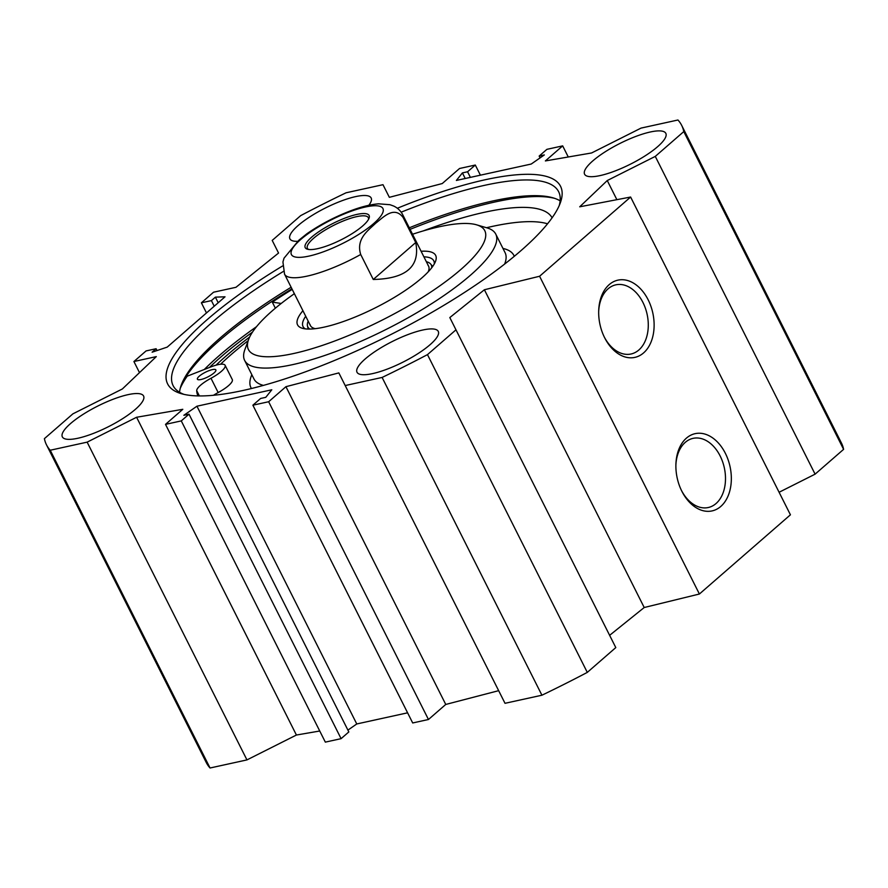 <?xml version="1.0" encoding="UTF-8"?>
<svg xmlns="http://www.w3.org/2000/svg" width="888" height="888" viewBox="0 0 888 888"><rect width="100%" height="100%" fill="white"/><g stroke="black" fill="none" stroke-linecap="round" stroke-linejoin="round"><path stroke-width="1.33" d="M372.605 373.604A45.466 11.611 153.3 0 1 357.02 372.25A45.466 11.611 153.3 0 1 392.418 341.447A45.466 11.611 153.3 0 1 438.261 331.391A45.466 11.611 153.3 0 1 418.004 353.591A45.466 11.611 153.3 0 1 372.605 373.604M77.933 438.239A45.466 11.611 153.3 0 1 62.349 436.885A45.466 11.611 153.3 0 1 97.747 406.071A45.466 11.611 153.3 0 1 143.59 396.026A45.466 11.611 153.3 0 1 123.332 418.215A45.466 11.611 153.3 0 1 77.933 438.239M297.602 241.314A45.466 11.611 153.3 0 1 289.921 238.85A45.466 11.611 153.3 0 1 325.319 208.036A45.466 11.611 153.3 0 1 371.162 197.98A45.466 11.611 153.3 0 1 368.831 205.283M600.188 175.569A45.466 11.611 153.3 0 1 584.593 174.215A45.466 11.611 153.3 0 1 620.002 143.412A45.466 11.611 153.3 0 1 665.834 133.355A45.466 11.611 153.3 0 1 645.587 155.555A45.466 11.611 153.3 0 1 600.188 175.569M779.098 492.263L815.095 474.159L843.6 449.35A355.489 90.809 -26.7 0 0 841.502 443.156L681.684 125.386A355.489 90.809 153.3 0 1 683.782 131.591L655.277 156.399L607.259 180.542L579.72 206.804L630.613 197.036L539.582 276.257L484.393 289.754L449.816 317.56L455.977 329.825L427.472 354.623A355.489 90.809 153.3 0 1 382.106 377.444L345.199 385.547L505.017 703.307L541.924 695.215A355.489 90.809 -26.7 0 0 587.29 672.394L615.795 647.585L455.977 329.825M609.634 635.32L644.211 607.514L699.4 594.017L790.431 514.807L630.613 197.036M498.656 690.675L445.754 704.45L428.46 719.502L412.698 722.965L252.88 405.194L268.642 401.742L285.936 386.691L338.839 372.905L345.199 385.547M407.592 712.82L356.765 723.964L347.918 730.114M189.011 414.174L348.829 731.934L341.092 738.661L325.33 742.124L165.512 424.364L181.274 420.901L189.011 414.174L183.849 415.295L196.947 406.204L271.795 389.788L265.778 397.336L260.617 398.468L252.88 405.194M319.736 731.013L296.414 735.031L246.953 759.906L87.135 442.146L50.228 450.238A355.489 90.809 153.3 0 1 46.498 444.844A355.489 90.809 153.3 0 1 44.4 438.65L72.905 413.841L122.366 388.966L156.299 356.61L133.91 361.527L146.076 350.927L156.099 348.729L152.114 352.203L167.222 347.108L225.03 296.803L215.384 297.147L211.4 300.61L201.387 302.808L213.553 292.208L235.953 287.301L278.555 253.047L272.205 240.415L300.71 215.606A355.489 90.809 153.3 0 1 346.076 192.785L382.983 184.693L389.344 197.325L442.246 183.55L459.54 168.498L475.302 165.035L480.408 175.18M46.498 444.844L206.316 762.614A355.489 90.809 -26.7 0 0 210.045 767.998L246.953 759.906M180.808 386.402A218.259 55.755 153.3 0 1 219.281 340.67A218.259 55.755 153.3 0 1 291.908 288.789M410.078 229.359A218.259 55.755 153.3 0 1 554.689 198.357M291.131 287.246A215.773 55.123 -26.7 0 0 219.969 338.139A215.773 55.123 -26.7 0 0 181.33 384.893A215.773 55.123 -26.7 0 0 179.543 392.252M560.139 200.832A215.773 55.123 -26.7 0 0 553.157 197.88A215.773 55.123 -26.7 0 0 409.301 227.805M184.016 394.383A215.773 55.123 153.3 0 1 173.116 385.636A215.773 55.123 153.3 0 1 212.066 322.422A215.773 55.123 153.3 0 1 283.427 271.406M401.176 212.188A215.773 55.123 153.3 0 1 558.652 191.741A215.773 55.123 153.3 0 1 559.174 205.694M249.661 337.029A218.892 55.911 -26.7 0 0 226.362 355.766A218.892 55.911 -26.7 0 0 216.039 365.157M282.573 265.978A219.913 56.177 -26.7 0 0 207.326 319.502A219.913 56.177 -26.7 0 0 181.285 393.673A219.913 56.177 -26.7 0 0 389.333 335.309A219.913 56.177 -26.7 0 0 560.239 203.075A219.913 56.177 -26.7 0 0 397.336 208.258M87.135 442.146L136.597 417.26L182.806 409.313L165.512 424.364M475.302 165.035L467.565 171.773L462.404 172.905L456.388 180.442L531.235 164.036L544.333 154.934L539.171 156.066L546.908 149.339L562.67 145.876L545.376 160.928L591.586 152.969L641.047 128.094L677.955 120.002A355.489 90.809 153.3 0 1 681.684 125.386M675.89 464.968A35.409 24.209 -102.4 0 1 693.084 438.35A35.409 24.209 -102.4 0 1 724.308 467.754A35.409 24.209 -102.4 0 1 708.258 507.525A35.409 24.209 -102.4 0 1 681.507 490.542M681.84 491.231A39.538 27.029 77.6 0 0 726.218 499.733A39.538 27.029 77.6 0 0 712.664 437.906A39.538 27.029 77.6 0 0 675.912 464.202A39.538 27.029 77.6 0 0 681.84 491.231M699.4 594.017L539.582 276.257M604.628 337.706A39.538 27.029 77.6 0 0 649.006 346.209A39.538 27.029 77.6 0 0 635.442 284.382A39.538 27.029 77.6 0 0 598.701 310.667A39.538 27.029 77.6 0 0 604.628 337.706M598.679 311.444A35.409 24.209 -102.4 0 1 615.861 284.826A35.409 24.209 -102.4 0 1 647.097 314.23A35.409 24.209 -102.4 0 1 631.035 354.001A35.409 24.209 -102.4 0 1 604.284 337.018M462.404 172.905L465.223 178.51M467.565 171.773L470.385 177.378M562.67 145.876L568.264 156.987M539.171 156.066L540.082 157.886M196.947 406.204L356.765 723.964M181.274 420.901L341.092 738.661M136.597 417.26L296.414 735.031M285.936 386.691L445.754 704.45M268.642 401.742L428.46 719.502M210.045 767.998L50.228 450.238M843.6 449.35L683.782 131.591M815.095 474.159L655.277 156.399M616.883 199.678L607.259 180.542M644.211 607.514L484.393 289.754M587.29 672.394L427.472 354.623M541.924 695.215L382.106 377.444M139.494 372.638L133.91 361.527M157.01 350.549L156.099 348.729M218.204 302.753L215.384 297.147M214.219 306.216L211.4 300.61M206.482 312.942L201.387 302.808M308.602 249.461A34.099 8.713 153.3 0 1 307.403 248.318A34.099 8.713 153.3 0 1 333.955 225.208A34.099 8.713 153.3 0 1 368.342 217.671A34.099 8.713 153.3 0 1 368.553 219.303M403.152 217.538L415.728 242.535C420.368 266.444 406.216 278.754 373.271 279.476L360.706 254.49C355.744 238.572 368.587 230.203 375.557 223.343C383.083 217.582 393.95 205.317 403.152 217.538A66.134 16.894 -26.7 0 0 402.708 214.696C400.532 210.656 397.491 207.77 393.584 206.016L389.976 204.706L378.543 203.818C370.229 204.518 360.706 206.926 349.983 211.055C334.376 217.083 320.057 224.631 306.993 233.677L298.934 240.149L284.038 258.164M415.728 242.535L373.271 279.476M362.648 225.974A35.753 9.135 -26.7 0 0 369.053 218.226A35.753 9.135 -26.7 0 0 333.056 223.399A35.753 9.135 -26.7 0 0 307.437 249.217A35.753 9.135 -26.7 0 0 362.648 225.974M200.954 379.52A10.334 2.642 153.3 0 1 197.402 379.209A10.334 2.642 153.3 0 1 205.45 372.216A10.334 2.642 153.3 0 1 215.873 369.93A10.334 2.642 153.3 0 1 211.266 374.969A10.334 2.642 153.3 0 1 200.954 379.52M292.818 294.783A10.334 2.642 153.3 0 1 294.339 293.639M547.541 223.798A198.213 50.627 -26.7 0 0 486.502 227.728M180.231 388.389A227.35 58.075 153.3 0 1 187.179 376.201L210.7 366.977A20.668 5.284 153.3 0 1 225.108 365.279A20.668 5.284 153.3 0 1 210.989 378.266A20.668 5.284 -26.7 0 0 196.714 390.642A198.213 50.627 -26.7 0 0 197.957 395.915M552.092 217.804A198.213 50.627 -26.7 0 0 423.088 230.969M281.196 303.463L272.294 302.131A227.35 58.075 153.3 0 1 292.219 289.399M275.347 308.203L272.294 302.131M225.108 365.279L232.29 379.565A20.668 5.284 153.3 0 1 218.171 392.54A20.668 5.284 -26.7 0 0 213.486 395.282M431.723 267.765A69.053 17.638 -26.7 0 0 430.58 263.958A69.053 17.638 -26.7 0 0 426.351 261.716M308.18 321.145A69.053 17.638 -26.7 0 0 307.459 325.885A69.053 17.638 -26.7 0 0 309.834 329.06M428.183 271.872A66.134 16.894 -26.7 0 0 427.938 265.179M310.023 324.486A66.134 16.894 -26.7 0 0 315.24 328.671M248.174 340.67A212.465 54.279 -26.7 0 0 220.557 364.247M294.372 293.695A132.279 33.788 -26.7 0 0 248.618 339.46L244.844 349.694A140.548 35.897 -26.7 0 0 244.644 360.406A140.548 35.897 -26.7 0 0 337.052 351.06A140.548 35.897 -26.7 0 0 470.385 275.28A140.548 35.897 -26.7 0 0 495.759 234.11A140.548 35.897 -26.7 0 0 487.035 227.883L476.567 224.819A132.279 33.788 -26.7 0 0 412.543 234.254M248.618 339.46A132.279 33.788 -26.7 0 0 320.357 346.076A132.279 33.788 -26.7 0 0 460.905 269.441A132.279 33.788 -26.7 0 0 476.567 224.819M302.93 310.7A77.3 19.747 -26.7 0 0 302.342 328.271A77.3 19.747 -26.7 0 0 421.711 278.033A77.3 19.747 -26.7 0 0 435.553 261.283A77.3 19.747 -26.7 0 0 421.101 251.271M434.254 264.014A73.16 18.692 -26.7 0 0 433.766 260.817A73.16 18.692 -26.7 0 0 423.898 256.832M305.727 316.261A73.16 18.692 -26.7 0 0 303.041 326.562A73.16 18.692 -26.7 0 0 305.317 328.86M209.424 367.477A226.529 57.864 153.3 0 1 220.923 356.954A226.529 57.864 153.3 0 1 252.525 332.068M204.284 369.486A228.183 58.286 153.3 0 1 219.025 355.788A228.183 58.286 153.3 0 1 256.543 326.662M284.027 258.153L282.939 261.982L284.537 274.137A66.134 16.894 -26.7 0 0 360.706 254.49M300.621 239.582A51.26 13.098 153.3 0 1 379.864 206.294A51.26 13.098 153.3 0 1 330.991 248.818A51.26 13.098 153.3 0 1 300.621 239.582M199.378 395.937L196.714 390.642M218.171 392.54L210.989 378.266M514.274 256.321A147.153 37.596 -26.7 0 0 502.963 248.429M251.848 374.736A147.153 37.596 -26.7 0 0 251.437 388.522M263.392 385.392A140.548 35.897 153.3 0 1 253.979 378.976L244.644 360.406M495.759 234.11L505.094 252.68A140.548 35.897 153.3 0 1 504.628 264.069M284.537 274.137L310.389 325.552M402.708 214.696L428.56 266.111M307.459 325.885L308.147 329.06M430.58 263.958L432.722 266.411"/></g></svg>
